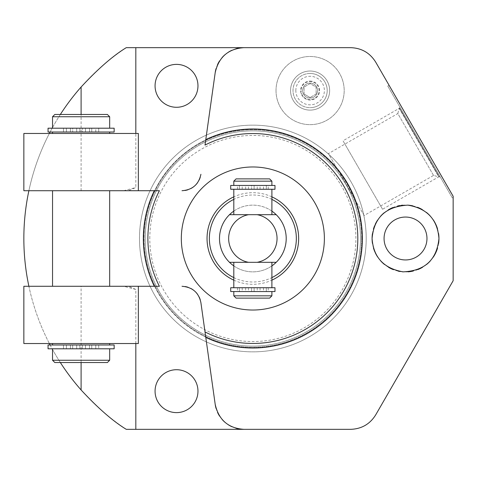 <?xml version="1.0" encoding="UTF-8"?>
<svg xmlns="http://www.w3.org/2000/svg" width="477" height="477" viewBox="0 0 477 477"><rect width="100%" height="100%" fill="white"/><g stroke="black" fill="none" stroke-linecap="round" stroke-linejoin="round"><path stroke-width="0.36" stroke-dasharray="2.38 1.79" d="M66.416 132.016L66.416 128.2L66.416 132.016L66.416 128.2L66.416 132.016L66.416 128.2L66.416 132.016L63.495 132.016L66.416 132.016L66.416 128.2L72.677 128.2L72.677 132.016L66.416 132.016L72.671 132.016L72.671 128.2L79.85 128.2L52.542 128.2L79.85 128.2L79.85 132.016L79.85 128.2L79.85 132.016L52.542 132.016L79.85 132.016L79.85 128.2L48.046 128.2L114.152 128.2L82.354 128.2L109.662 128.2L109.662 116.746L81.102 116.746L109.662 116.746L107.373 114.456L54.831 114.456M48.052 132.016L114.152 132.016L82.354 132.016L82.354 128.2L109.668 128.2L81.102 128.2L109.662 128.2M81.102 132.016L109.662 132.016L82.354 132.016L82.354 128.2L114.158 128.2L114.152 132.016L82.354 132.016L82.354 128.2L82.354 132.016L109.668 132.016L52.536 132.016L81.102 132.016M70.459 132.016L76.719 132.016L70.459 132.016L70.459 128.2L76.719 128.2L70.459 128.2M85.484 132.016L91.739 132.016L85.484 132.016L85.484 128.2L91.745 128.2L85.484 128.2L85.484 132.016L91.745 132.016L91.739 128.2L91.745 132.016L85.484 132.016L85.484 128.2M76.719 132.016L76.719 128.2L70.465 128.2L76.719 128.2L76.719 132.016L70.465 132.016L76.719 132.016L76.719 128.2M81.102 344.984L48.052 344.984L109.668 344.984L82.354 344.984L82.354 348.8L82.354 344.984L95.788 344.984L95.788 348.8L114.152 348.8L48.052 348.8L114.158 348.8L114.152 344.984L98.715 344.984L98.709 348.8L98.715 344.984L95.788 344.984L95.788 348.8L82.354 348.8L82.354 344.984L82.354 348.8L109.668 348.8L52.542 348.8L79.85 348.8L79.85 344.984L79.85 348.8L79.85 344.984L52.542 344.984L81.102 344.984M52.542 360.254L109.668 360.254M81.102 343.535L52.536 343.535L81.102 343.535M81.102 133.465L52.536 133.465L81.102 133.465M138.354 286.283L28.888 286.283L138.354 286.283L138.354 343.535L23.85 343.535M23.856 286.283L28.888 286.283A229.002 229.002 0 0 0 49.358 343.535M135.82 343.535L135.82 289.444L128.456 286.283L28.888 286.283M23.856 190.717L28.888 190.717A229.002 229.002 0 0 1 49.358 133.465M50.115 132.016A229.002 229.002 0 0 1 52.166 128.2M52.536 127.526A229.002 229.002 0 0 1 60.352 114.456M126.268 429.336A229.002 229.002 0 0 1 126.268 47.664L350.607 47.664A29.008 29.008 0 0 1 375.727 62.171L453.15 196.274L453.15 280.726L375.727 414.829A29.008 29.008 0 0 1 350.607 429.336L126.268 429.336M50.115 344.984A229.002 229.002 0 0 0 52.166 348.8M52.536 349.474A229.002 229.002 0 0 0 60.352 362.544M138.354 190.717L28.888 190.717L138.354 190.717L138.354 133.465L23.85 133.465M28.888 190.717L128.456 190.717L135.82 187.556L135.82 133.465M128.456 286.283L159.401 286.283A104.958 104.958 0 0 1 159.401 190.717L128.456 190.717M123.644 190.717L135.82 187.556M182.011 286.283A19.086 19.086 0 0 1 185.1 286.534M188.075 287.273A19.086 19.086 0 0 1 190.883 288.472M193.435 290.082A19.086 19.086 0 0 1 195.689 292.061M197.603 294.363A19.086 19.086 0 0 1 199.136 296.938M200.245 299.735A19.086 19.086 0 0 1 200.912 302.71M215.199 72.635L205.015 145.074A104.958 104.958 0 0 1 357.81 238.5A104.958 104.958 0 0 1 205.015 331.926L215.199 404.365M216.087 408.491A29.008 29.008 0 0 0 217.554 412.414M219.569 416.081A29.008 29.008 0 0 0 222.067 419.396M225.013 422.324A29.008 29.008 0 0 0 228.322 424.78M231.947 426.748A29.008 29.008 0 0 0 235.799 428.173M239.824 429.044A29.008 29.008 0 0 0 243.92 429.336M243.92 47.664A29.008 29.008 0 0 0 239.842 47.956M235.829 48.815A29.008 29.008 0 0 0 231.977 50.24M228.352 52.202A29.008 29.008 0 0 0 225.031 54.658M222.073 57.592A29.008 29.008 0 0 0 219.569 60.913M217.548 64.598A29.008 29.008 0 0 0 216.087 68.521M200.912 174.29A19.086 19.086 0 0 1 200.245 177.277M199.118 180.091A19.086 19.086 0 0 1 197.567 182.685M195.642 184.993A19.086 19.086 0 0 1 193.382 186.96M190.836 188.552A19.086 19.086 0 0 1 188.051 189.733M185.094 190.466A19.086 19.086 0 0 1 182.011 190.717M197.967 391.17A21.447 21.447 0 0 1 176.52 412.617A21.447 21.447 0 0 1 155.067 391.17A21.447 21.447 0 0 1 176.52 369.717A21.447 21.447 0 0 1 197.967 391.17M360.481 238.5A107.629 107.629 0 0 0 252.852 130.871A107.629 107.629 0 0 0 145.223 238.5A107.629 107.629 0 0 0 252.852 346.129A107.629 107.629 0 0 0 360.481 238.5A107.629 107.629 0 0 1 252.852 346.129A107.629 107.629 0 0 1 145.223 238.5A107.629 107.629 0 0 1 252.852 130.871A107.629 107.629 0 0 1 360.481 238.5A107.629 107.629 0 0 0 252.852 130.871A107.629 107.629 0 0 0 145.223 238.5A107.629 107.629 0 0 0 252.852 346.129A107.629 107.629 0 0 0 360.481 238.5A107.629 107.629 0 0 1 252.852 346.129A107.629 107.629 0 0 1 145.223 238.5A107.629 107.629 0 0 1 252.852 130.871A107.629 107.629 0 0 1 360.481 238.5M426.969 238.5A21.447 21.447 0 0 1 405.516 259.947A21.447 21.447 0 0 1 384.068 238.5A21.447 21.447 0 0 1 405.516 217.053A21.447 21.447 0 0 1 426.969 238.5M197.967 85.83A21.447 21.447 0 0 1 176.52 107.283A21.447 21.447 0 0 1 155.067 85.83A21.447 21.447 0 0 1 176.52 64.383A21.447 21.447 0 0 1 197.967 85.83M276.016 90.564A34.082 34.082 0 0 1 310.104 56.483A34.082 34.082 0 0 1 344.185 90.564A34.082 34.082 0 0 1 310.104 124.646A34.082 34.082 0 0 1 276.016 90.564A34.082 34.082 0 0 1 310.104 56.483A34.082 34.082 0 0 1 344.185 90.564A34.082 34.082 0 0 1 310.104 124.646A34.082 34.082 0 0 1 276.016 90.564M361.626 238.5A108.774 108.774 0 0 1 252.852 347.274A108.774 108.774 0 0 1 144.078 238.5A108.774 108.774 0 0 1 252.852 129.726A108.774 108.774 0 0 1 361.626 238.5A108.774 108.774 0 0 1 252.852 347.274A108.774 108.774 0 0 1 144.078 238.5A108.774 108.774 0 0 1 252.852 129.726A108.774 108.774 0 0 1 361.626 238.5M366.205 238.5A113.353 113.353 0 0 1 252.852 351.853A113.353 113.353 0 0 1 139.493 238.5A113.353 113.353 0 0 1 252.852 125.147A113.353 113.353 0 0 1 366.205 238.5A113.353 113.353 0 0 1 252.852 351.853A113.353 113.353 0 0 1 139.493 238.5A113.353 113.353 0 0 1 252.852 125.147A113.353 113.353 0 0 1 366.205 238.5M149.802 238.5A103.05 103.05 0 0 1 252.852 135.45A103.05 103.05 0 0 1 355.902 238.5A103.05 103.05 0 0 1 252.852 341.55A103.05 103.05 0 0 1 149.802 238.5M438.59 243.425A33.432 33.432 0 0 1 437.498 248.243M433.271 257.145A33.432 33.432 0 0 1 430.206 261.05M426.587 264.461A33.432 33.432 0 0 1 422.473 267.317M417.983 269.523A33.432 33.432 0 0 1 413.177 271.043M408.175 271.83A33.432 33.432 0 0 1 403.101 271.848M402.397 271.789A33.432 33.432 0 0 1 400.197 271.508M398.056 271.091A33.432 33.432 0 0 1 393.191 269.577M388.612 267.347A33.432 33.432 0 0 1 384.426 264.443M380.765 260.979A33.432 33.432 0 0 1 377.683 257.02M375.244 252.691A33.432 33.432 0 0 1 375.011 252.178M373.491 248.094A33.432 33.432 0 0 1 372.436 243.324M372.43 233.688A33.432 33.432 0 0 1 373.479 228.948M374.594 225.794A33.432 33.432 0 0 1 375.202 224.399M377.587 220.124A33.432 33.432 0 0 1 380.61 216.194M384.2 212.742A33.432 33.432 0 0 1 388.32 209.826M392.845 207.561A33.432 33.432 0 0 1 397.681 205.998M399.786 205.563A33.432 33.432 0 0 1 401.258 205.337M402.719 205.182A33.432 33.432 0 0 1 407.823 205.146M412.861 205.879A33.432 33.432 0 0 1 417.727 207.376M422.276 209.57A33.432 33.432 0 0 1 426.45 212.426M430.117 215.854A33.432 33.432 0 0 1 433.223 219.784M435.447 223.6A33.432 33.432 0 0 1 435.698 224.112M437.492 228.739A33.432 33.432 0 0 1 438.59 233.575M453.15 196.274L389.071 85.288L453.15 196.274M135.82 289.444L123.644 286.283M233.808 280.154A45.798 45.798 0 0 0 271.896 280.154M271.896 196.846A45.798 45.798 0 0 0 233.808 196.846M233.808 277.602A43.496 43.496 0 0 0 271.896 277.602M271.896 199.398A43.496 43.496 0 0 0 233.808 199.398M286.206 238.5A33.36 33.36 0 0 1 252.852 271.86A33.36 33.36 0 0 1 219.492 238.5A33.36 33.36 0 0 1 252.852 205.14A33.36 33.36 0 0 1 286.206 238.5M271.896 265.886A33.36 33.36 0 0 1 233.808 265.886M271.896 262.314L233.808 262.314M233.808 211.114A33.36 33.36 0 0 1 271.896 211.114M233.808 214.686L271.896 214.686M230.713 291.554L271.896 291.554L254.104 291.554L254.104 287.732L274.985 287.732M271.896 295.829L233.808 295.829M230.713 287.732L271.896 287.732L254.104 287.732L254.104 291.554L274.985 291.554M271.896 181.171L233.808 181.171M274.985 189.268L233.808 189.268L251.6 189.268L251.6 185.446L233.808 185.446L271.896 185.446L254.104 185.446L254.104 189.268L254.104 185.446L274.985 185.446M263.489 287.732L257.234 287.732L263.489 287.732L263.489 291.554L257.234 291.554L263.489 291.554M248.469 287.732L242.209 287.732L248.469 287.732L248.469 291.554L242.209 291.554L248.469 291.554M257.234 287.732L257.234 291.554M242.209 287.732L242.209 291.554M251.6 291.554L251.6 287.732L251.6 291.554M239.388 287.732L239.388 291.554L239.388 287.732M266.315 287.732L266.315 291.554L266.315 287.732M236.097 298.119L269.606 298.119M245.643 189.268L245.643 185.446L251.6 185.446L251.6 189.268L230.713 189.268M242.209 189.268L248.469 189.268L242.209 189.268L242.209 185.446L248.469 185.446L242.209 185.446M257.234 189.268L263.489 189.268L257.234 189.268L257.234 185.446L263.489 185.446L257.234 185.446M248.469 189.268L248.469 185.446M245.643 185.446L230.713 185.446M263.489 189.268L263.489 185.446M266.315 189.268L266.315 185.446L266.315 189.268M239.388 189.268L239.388 185.446L239.388 189.268M236.097 178.881L269.606 178.881M452.327 197.901L387.747 86.051L452.327 197.901L453.15 197.424M387.747 86.051L389.071 85.288M440.038 176.615L400.036 107.337L440.038 176.615L439.377 176.997L399.374 107.719L400.036 107.337M439.377 176.997L399.374 107.719L397.812 113.556L433.539 175.435L439.377 176.997M433.539 175.435L397.812 113.556L328.403 153.63L364.124 215.509L433.539 175.435M364.124 215.509L328.403 153.63M290.559 90.564A19.539 19.539 0 0 0 310.104 110.109A19.539 19.539 0 0 0 329.643 90.564A19.539 19.539 0 0 0 310.104 71.025A19.539 19.539 0 0 0 290.559 90.564A19.539 19.539 0 0 0 310.104 110.109A19.539 19.539 0 0 0 329.643 90.564A19.539 19.539 0 0 0 310.104 71.025A19.539 19.539 0 0 0 290.559 90.564M310.104 73.464A17.1 17.1 0 0 1 327.198 90.564A17.1 17.1 0 0 1 310.104 107.665A17.1 17.1 0 0 1 293.003 90.564A17.1 17.1 0 0 1 310.104 73.464A17.1 17.1 0 0 1 327.198 90.564A17.1 17.1 0 0 1 310.104 107.665A17.1 17.1 0 0 1 293.003 90.564A17.1 17.1 0 0 1 310.104 73.464A17.1 17.1 0 0 1 327.198 90.564A17.1 17.1 0 0 1 310.104 107.665M304.07 94.047L304.07 87.082L310.104 83.6L316.132 87.082L316.132 94.047L316.132 87.082L310.104 83.6L304.07 87.082L304.07 94.047L310.104 97.529L304.07 94.047M316.132 94.047L310.104 97.529L316.132 94.047M52.542 116.746L109.668 116.746M91.739 344.984L85.484 344.984L91.739 344.984L91.739 348.8L85.484 348.8L91.745 348.8L91.745 344.984L85.484 344.984L85.484 348.8L85.484 344.984L91.745 344.984L91.745 348.8M76.719 344.984L70.459 344.984L76.719 344.984L76.719 348.8L70.459 348.8L76.719 348.8L70.465 348.8L76.719 348.8L76.719 344.984L70.465 344.984L76.719 344.984L76.719 348.8M70.459 344.984L70.459 348.8M48.052 344.984L66.416 344.984L66.416 348.8L79.85 348.8L79.85 344.984L72.677 344.984L72.671 348.8L72.677 344.984L66.416 344.984L66.416 348.8L48.052 348.8M54.831 362.544L107.373 362.544L81.102 362.544L81.102 286.283M95.788 344.984L95.788 348.8M66.416 344.984L66.416 348.8M70.465 344.984L70.465 348.8L70.465 344.984M109.662 348.8L109.662 360.254L107.373 362.544L81.102 362.544M70.465 132.016L70.465 128.2L70.465 132.016M66.416 128.2L48.052 128.2M95.788 132.016L95.788 128.2M295.829 90.564A14.274 14.274 0 0 1 310.104 76.29A14.274 14.274 0 0 1 324.378 90.564A14.274 14.274 0 0 1 310.104 104.839A14.274 14.274 0 0 1 295.829 90.564M302.621 90.564A7.483 7.483 0 0 1 310.104 83.087A7.483 7.483 0 0 1 317.581 90.564A7.483 7.483 0 0 0 310.104 83.087A7.483 7.483 0 0 0 302.621 90.564A7.483 7.483 0 0 0 310.104 98.047A7.483 7.483 0 0 0 317.581 90.564A7.483 7.483 0 0 1 310.104 98.047A7.483 7.483 0 0 1 302.621 90.564A7.483 7.483 0 0 1 310.104 83.087A7.483 7.483 0 0 1 317.581 90.564A7.483 7.483 0 0 1 310.104 98.047A7.483 7.483 0 0 1 302.621 90.564M382.56 209.272L343.017 140.787L382.56 209.272L438.751 176.83L399.207 108.345L343.017 140.787M399.207 108.345L438.751 176.83M319.107 90.564A9.009 9.009 0 0 0 310.104 81.561A9.009 9.009 0 0 0 301.094 90.564A9.009 9.009 0 0 1 310.104 81.561A9.009 9.009 0 0 1 319.107 90.564A9.009 9.009 0 0 1 310.104 99.574A9.009 9.009 0 0 1 301.094 90.564A9.009 9.009 0 0 0 310.104 99.574A9.009 9.009 0 0 0 319.107 90.564M143.625 238.5A109.227 109.227 0 0 0 252.852 347.727A109.227 109.227 0 0 0 362.079 238.5A109.227 109.227 0 0 1 252.852 347.727A109.227 109.227 0 0 1 143.625 238.5A109.227 109.227 0 0 1 252.852 129.273A109.227 109.227 0 0 1 362.079 238.5A109.227 109.227 0 0 0 252.852 129.273A109.227 109.227 0 0 0 143.625 238.5M98.709 132.016L98.709 128.2L98.715 132.016M63.489 132.016L63.489 128.2L63.495 132.016M81.102 190.717L81.102 114.456M245.643 287.732L245.643 291.554M237.474 287.732L237.474 291.554M268.229 287.732L268.229 291.554M260.054 287.732L260.054 291.554M260.054 189.268L260.054 185.446M268.229 189.268L268.229 185.446M237.474 189.268L237.474 185.446M310.104 81.102A9.462 9.462 0 0 1 319.566 90.564A9.462 9.462 0 0 1 310.104 100.033A9.462 9.462 0 0 1 300.635 90.564A9.462 9.462 0 0 1 310.104 81.102M63.489 344.984L63.489 348.8L63.495 344.984M89.527 344.984L89.527 348.8L89.533 344.984M89.533 132.016L89.533 128.2L89.527 132.016M109.662 344.984L109.662 343.535M109.662 133.465L109.662 132.016M85.484 344.984L85.484 348.8M91.745 132.016L91.745 128.2"/><path stroke-width="0.72" d="M48.046 128.2L114.158 128.2L114.158 132.016L48.052 132.016L48.046 128.2L48.052 132.016M138.354 343.535L23.856 343.535L23.856 286.283L23.85 343.535L23.85 286.283L138.354 286.283L138.354 343.535L138.354 286.283L154.309 286.283A109.519 109.519 0 0 1 154.309 190.717L159.401 190.717A104.958 104.958 0 0 0 159.401 286.283L154.309 286.283M49.358 133.465A229.002 229.002 0 0 1 50.115 132.016M52.166 128.2A229.002 229.002 0 0 1 52.536 127.526M60.352 114.456A229.002 229.002 0 0 1 81.102 87.029C97.934 68.879 112.989 55.761 126.268 47.664L135.82 47.664L135.82 133.465M135.82 343.535L135.82 429.336L126.268 429.336C112.977 421.233 97.922 408.109 81.102 389.971L81.102 362.544L54.825 362.544L52.536 360.254L52.536 348.8L52.542 360.254L109.668 360.254L109.668 348.8M49.358 343.535A229.002 229.002 0 0 0 50.115 344.984M52.166 348.8A229.002 229.002 0 0 0 52.536 349.474M60.352 362.544A229.002 229.002 0 0 0 81.102 389.971M28.888 286.283A229.002 229.002 0 0 1 28.888 190.717M23.85 190.717L23.85 133.465L23.85 190.717L23.856 133.465L138.354 133.465L138.354 190.717L23.856 190.717M138.354 190.717L138.354 133.465L138.354 190.717L154.309 190.717M135.82 429.336L243.92 429.336C228.304 428.263 218.728 419.939 215.199 404.365A29.008 29.008 0 0 0 216.087 408.491M185.1 286.534A19.086 19.086 0 0 1 188.075 287.273M190.883 288.472A19.086 19.086 0 0 1 193.435 290.082M195.689 292.061A19.086 19.086 0 0 1 197.603 294.363M199.136 296.938A19.086 19.086 0 0 1 200.245 299.735M200.912 302.71L205.015 331.926L200.912 302.71C198.778 292.616 192.475 287.142 182.011 286.283M217.554 412.414A29.008 29.008 0 0 0 219.569 416.081M222.067 419.396A29.008 29.008 0 0 0 225.013 422.324M228.322 424.78A29.008 29.008 0 0 0 231.947 426.748M235.799 428.173A29.008 29.008 0 0 0 239.824 429.044M197.967 391.17A21.447 21.447 0 0 1 176.52 412.617A21.447 21.447 0 0 1 155.067 391.17A21.447 21.447 0 0 1 176.52 369.717A21.447 21.447 0 0 1 197.967 391.17M135.82 47.664L350.607 47.664C361.554 48.022 369.925 52.858 375.727 62.171L453.15 196.274L453.15 280.726L375.727 414.829C369.949 424.131 361.578 428.966 350.607 429.336L243.92 429.336M239.842 47.956A29.008 29.008 0 0 0 235.829 48.815M231.977 50.24A29.008 29.008 0 0 0 228.352 52.202M225.031 54.658A29.008 29.008 0 0 0 222.073 57.592M219.569 60.913A29.008 29.008 0 0 0 217.548 64.598M216.087 68.521A29.008 29.008 0 0 0 215.199 72.635C218.758 57.049 228.334 48.726 243.92 47.664M215.199 404.365L205.015 331.926A104.958 104.958 0 0 0 357.81 238.5A104.958 104.958 0 0 0 205.015 145.074L215.199 72.635M200.245 177.277A19.086 19.086 0 0 1 199.118 180.091M197.567 182.685A19.086 19.086 0 0 1 195.642 184.993M193.382 186.96A19.086 19.086 0 0 1 190.836 188.552M188.051 189.733A19.086 19.086 0 0 1 185.094 190.466M197.967 85.83A21.447 21.447 0 0 1 176.52 107.283A21.447 21.447 0 0 1 155.067 85.83A21.447 21.447 0 0 1 176.52 64.383A21.447 21.447 0 0 1 197.967 85.83M426.969 238.5A21.447 21.447 0 0 1 405.516 259.947A21.447 21.447 0 0 1 384.068 238.5A21.447 21.447 0 0 1 405.516 217.053A21.447 21.447 0 0 1 426.969 238.5M438.59 233.575A33.432 33.432 0 0 1 438.59 243.425M437.498 248.243A33.432 33.432 0 0 1 433.271 257.145M430.206 261.05A33.432 33.432 0 0 1 426.587 264.461M422.473 267.317A33.432 33.432 0 0 1 417.983 269.523M413.177 271.043A33.432 33.432 0 0 1 408.175 271.83M403.101 271.848A33.432 33.432 0 0 1 402.397 271.789M400.197 271.508A33.432 33.432 0 0 1 398.056 271.091M393.191 269.577A33.432 33.432 0 0 1 388.612 267.347M384.426 264.443A33.432 33.432 0 0 1 380.765 260.979M377.683 257.02A33.432 33.432 0 0 1 375.244 252.691M375.011 252.178A33.432 33.432 0 0 1 373.491 248.094M372.436 243.324A33.432 33.432 0 0 1 372.43 233.688M373.479 228.948A33.432 33.432 0 0 1 374.594 225.794M375.202 224.399A33.432 33.432 0 0 1 377.587 220.124M380.61 216.194A33.432 33.432 0 0 1 384.2 212.742M388.32 209.826A33.432 33.432 0 0 1 392.845 207.561M397.681 205.998A33.432 33.432 0 0 1 399.786 205.563M401.258 205.337A33.432 33.432 0 0 1 402.719 205.182M407.823 205.146A33.432 33.432 0 0 1 412.861 205.879M417.727 207.376A33.432 33.432 0 0 1 422.276 209.57M426.45 212.426A33.432 33.432 0 0 1 430.117 215.854M433.223 219.784A33.432 33.432 0 0 1 435.447 223.6M435.698 224.112A33.432 33.432 0 0 1 437.492 228.739M438.953 238.5C436.825 259.75 424.876 270.864 403.101 271.848C383.752 268.426 373.419 257.306 372.084 238.5C373.974 217.542 385.887 206.422 407.823 205.146C427.1 208.348 437.475 219.468 438.953 238.5M205.784 337.388A109.519 109.519 0 0 0 362.365 238.5A109.519 109.519 0 0 0 205.784 139.612M324.378 238.5A71.526 71.526 0 0 1 252.852 310.026A71.526 71.526 0 0 1 181.326 238.5A71.526 71.526 0 0 1 252.852 166.974A71.526 71.526 0 0 1 324.378 238.5M453.15 196.274L453.15 197.424L453.15 196.274M200.912 174.29C198.718 184.438 192.422 189.912 182.011 190.717M271.896 280.154A45.798 45.798 0 0 0 271.896 196.846M233.808 280.154A45.798 45.798 0 0 1 233.808 196.846M271.896 277.602A43.496 43.496 0 0 0 271.896 199.398M233.808 199.398A43.496 43.496 0 0 0 233.808 277.602M233.808 265.886A33.36 33.36 0 0 1 233.808 211.114M271.896 211.114A33.36 33.36 0 0 1 271.896 265.886M233.808 189.268L233.808 214.686L229.497 214.686L248.571 214.686A24.196 24.196 0 0 0 248.571 262.314L276.207 262.314L271.896 262.314L271.896 287.732M233.808 287.732L233.808 262.314L229.497 262.314L248.571 262.314M271.896 189.268L271.896 214.686L276.207 214.686L248.571 214.686M257.133 262.314A24.196 24.196 0 0 0 257.133 214.686M271.896 295.829L269.606 298.119L236.097 298.119L233.808 295.829L271.896 295.829L271.896 291.554M233.808 185.446L233.808 181.171L271.896 181.171L271.896 185.446M274.985 287.732L230.713 287.732L230.713 291.554L274.985 291.554L274.985 287.732M230.713 189.268L274.985 189.268L274.985 185.446L230.713 185.446L230.713 189.268M271.896 181.171L269.606 178.881L236.097 178.881L233.808 181.171M109.668 116.746L107.379 114.456L54.825 114.456L52.536 116.746L52.542 128.2L52.536 116.746L109.668 116.746L109.668 128.2M48.052 344.984L48.046 348.8L114.158 348.8L114.158 344.984L48.052 344.984L48.052 348.8M81.102 362.544L107.379 362.544L109.668 360.254M81.102 114.456L81.102 87.029M233.808 295.829L233.808 291.554M52.536 344.984L52.536 343.535L52.542 344.984M52.536 133.465L52.536 132.016L52.542 133.465M109.668 286.283L109.668 190.717M109.668 344.984L109.668 343.535M109.668 133.465L109.668 132.016M52.542 286.283L52.542 190.717M54.831 362.544L52.542 360.254M54.831 114.456L52.542 116.746"/></g></svg>
